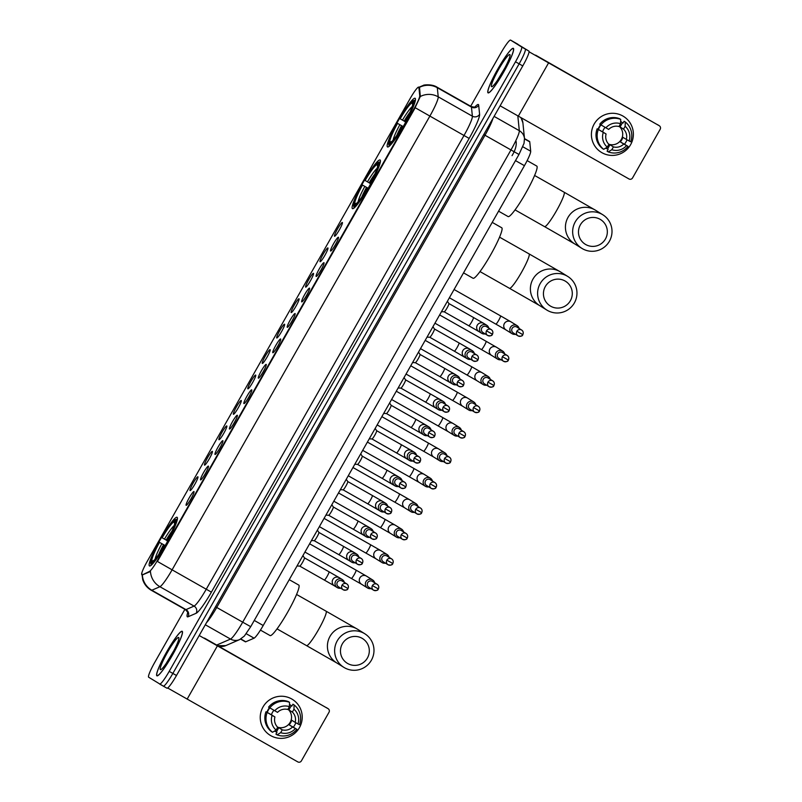 <?xml version="1.0" encoding="UTF-8"?>
<svg xmlns="http://www.w3.org/2000/svg" width="802" height="802" viewBox="0 0 802 802"><rect width="100%" height="100%" fill="white"/><g stroke="black" fill="none" stroke-linecap="round" stroke-linejoin="round"><path stroke-width="1.2" d="M352.449 208.64A27.98 3.599 -60.4 0 0 352.459 208.65A27.98 3.599 -60.4 0 0 369.361 186.154A27.98 3.599 -60.4 0 0 380.088 159.989A27.98 3.599 -60.4 0 0 380.068 159.979A27.98 3.599 -60.4 0 0 363.166 182.475A27.98 3.599 -60.4 0 0 352.449 208.64M387.496 146.946A27.98 3.599 -60.4 0 0 387.506 146.956A27.98 3.599 -60.4 0 0 404.408 124.46A27.98 3.599 -60.4 0 0 415.135 98.295A27.98 3.599 -60.4 0 0 415.115 98.285A27.98 3.599 -60.4 0 0 398.213 120.781A27.98 3.599 -60.4 0 0 387.496 146.946M149.473 565.941A27.98 3.599 -60.4 0 0 149.483 565.951A27.98 3.599 -60.4 0 0 166.385 543.455A27.98 3.599 -60.4 0 0 177.112 517.29A27.98 3.599 -60.4 0 0 177.092 517.28A27.98 3.599 -60.4 0 0 160.189 539.776A27.98 3.599 -60.4 0 0 149.473 565.941M193.964 491.546A7.92 1.023 119.6 0 1 194.014 491.606A7.92 1.023 119.6 0 1 190.936 498.934A7.92 1.023 119.6 0 1 186.224 505.34A7.92 1.023 119.6 0 1 186.134 505.32A7.92 1.023 119.6 0 1 189.182 497.902A7.92 1.023 119.6 0 1 193.964 491.546M208.41 466.122A7.92 1.023 119.6 0 1 208.46 466.183A7.92 1.023 119.6 0 1 205.382 473.511A7.92 1.023 119.6 0 1 200.67 479.917A7.92 1.023 119.6 0 1 200.58 479.887A7.92 1.023 119.6 0 1 203.628 472.468A7.92 1.023 119.6 0 1 208.41 466.122M222.856 440.689A7.92 1.023 119.6 0 1 222.906 440.749A7.92 1.023 119.6 0 1 219.828 448.077A7.92 1.023 119.6 0 1 215.116 454.483A7.92 1.023 119.6 0 1 215.026 454.463A7.92 1.023 119.6 0 1 218.074 447.035A7.92 1.023 119.6 0 1 222.856 440.689M237.302 415.266A7.92 1.023 119.6 0 1 237.352 415.316A7.92 1.023 119.6 0 1 234.274 422.654A7.92 1.023 119.6 0 1 229.562 429.05A7.92 1.023 119.6 0 1 229.472 429.03A7.92 1.023 119.6 0 1 232.52 421.611A7.92 1.023 119.6 0 1 237.302 415.266M251.748 389.832A7.92 1.023 119.6 0 1 251.798 389.892A7.92 1.023 119.6 0 1 248.72 397.221A7.92 1.023 119.6 0 1 244.008 403.627A7.92 1.023 119.6 0 1 243.918 403.606A7.92 1.023 119.6 0 1 246.966 396.178A7.92 1.023 119.6 0 1 251.748 389.832M266.194 364.399A7.92 1.023 119.6 0 1 266.244 364.459A7.92 1.023 119.6 0 1 263.166 371.787A7.92 1.023 119.6 0 1 258.455 378.193A7.92 1.023 119.6 0 1 258.364 378.173A7.92 1.023 119.6 0 1 261.412 370.745A7.92 1.023 119.6 0 1 266.194 364.399M280.64 338.975A7.92 1.023 119.6 0 1 280.69 339.025A7.92 1.023 119.6 0 1 277.612 346.364A7.92 1.023 119.6 0 1 272.901 352.76A7.92 1.023 119.6 0 1 272.81 352.74A7.92 1.023 119.6 0 1 275.858 345.321A7.92 1.023 119.6 0 1 280.64 338.975M295.086 313.542A7.92 1.023 119.6 0 1 295.136 313.602A7.92 1.023 119.6 0 1 292.058 320.93A7.92 1.023 119.6 0 1 287.347 327.336A7.92 1.023 119.6 0 1 287.256 327.316A7.92 1.023 119.6 0 1 290.304 319.888A7.92 1.023 119.6 0 1 295.086 313.542M309.532 288.118A7.92 1.023 119.6 0 1 309.582 288.169A7.92 1.023 119.6 0 1 306.504 295.507A7.92 1.023 119.6 0 1 301.793 301.903A7.92 1.023 119.6 0 1 301.702 301.883A7.92 1.023 119.6 0 1 304.75 294.464A7.92 1.023 119.6 0 1 309.532 288.118M323.978 262.685A7.92 1.023 119.6 0 1 324.028 262.745A7.92 1.023 119.6 0 1 320.95 270.073A7.92 1.023 119.6 0 1 316.239 276.479A7.92 1.023 119.6 0 1 316.148 276.459A7.92 1.023 119.6 0 1 319.196 269.031A7.92 1.023 119.6 0 1 323.978 262.685M338.424 237.252A7.92 1.023 119.6 0 1 338.474 237.312A7.92 1.023 119.6 0 1 335.396 244.64A7.92 1.023 119.6 0 1 330.685 251.046A7.92 1.023 119.6 0 1 330.594 251.026A7.92 1.023 119.6 0 1 333.642 243.597A7.92 1.023 119.6 0 1 338.424 237.252M197.904 476.789A7.92 1.023 119.6 0 1 197.954 476.849A7.92 1.023 119.6 0 1 194.876 484.177A7.92 1.023 119.6 0 1 190.164 490.583A7.92 1.023 119.6 0 1 190.074 490.563A7.92 1.023 119.6 0 1 193.122 483.145A7.92 1.023 119.6 0 1 197.904 476.789M212.35 451.366A7.92 1.023 119.6 0 1 212.4 451.426A7.92 1.023 119.6 0 1 209.322 458.754A7.92 1.023 119.6 0 1 204.61 465.16A7.92 1.023 119.6 0 1 204.52 465.13A7.92 1.023 119.6 0 1 207.568 457.711A7.92 1.023 119.6 0 1 212.35 451.366M226.796 425.932A7.92 1.023 119.6 0 1 226.846 425.992A7.92 1.023 119.6 0 1 223.768 433.321A7.92 1.023 119.6 0 1 219.056 439.727A7.92 1.023 119.6 0 1 218.966 439.707A7.92 1.023 119.6 0 1 222.014 432.278A7.92 1.023 119.6 0 1 226.796 425.932M241.242 400.509A7.92 1.023 119.6 0 1 241.292 400.559A7.92 1.023 119.6 0 1 238.214 407.897A7.92 1.023 119.6 0 1 233.502 414.293A7.92 1.023 119.6 0 1 233.412 414.273A7.92 1.023 119.6 0 1 236.46 406.855A7.92 1.023 119.6 0 1 241.242 400.509M255.688 375.075A7.92 1.023 119.6 0 1 255.738 375.135A7.92 1.023 119.6 0 1 252.66 382.464A7.92 1.023 119.6 0 1 247.948 388.87A7.92 1.023 119.6 0 1 247.858 388.85A7.92 1.023 119.6 0 1 250.906 381.421A7.92 1.023 119.6 0 1 255.688 375.075M270.134 349.642A7.92 1.023 119.6 0 1 270.184 349.702A7.92 1.023 119.6 0 1 267.106 357.03A7.92 1.023 119.6 0 1 262.394 363.436A7.92 1.023 119.6 0 1 262.304 363.416A7.92 1.023 119.6 0 1 265.352 355.988A7.92 1.023 119.6 0 1 270.134 349.642M284.58 324.219A7.92 1.023 119.6 0 1 284.63 324.269A7.92 1.023 119.6 0 1 281.552 331.607A7.92 1.023 119.6 0 1 276.84 338.003A7.92 1.023 119.6 0 1 276.75 337.983A7.92 1.023 119.6 0 1 279.798 330.564A7.92 1.023 119.6 0 1 284.58 324.219M299.026 298.785A7.92 1.023 119.6 0 1 299.076 298.845A7.92 1.023 119.6 0 1 295.998 306.174A7.92 1.023 119.6 0 1 291.286 312.579A7.92 1.023 119.6 0 1 291.196 312.559A7.92 1.023 119.6 0 1 294.244 305.131A7.92 1.023 119.6 0 1 299.026 298.785M313.472 273.362A7.92 1.023 119.6 0 1 313.522 273.412A7.92 1.023 119.6 0 1 310.444 280.75A7.92 1.023 119.6 0 1 305.732 287.146A7.92 1.023 119.6 0 1 305.642 287.126A7.92 1.023 119.6 0 1 308.69 279.708A7.92 1.023 119.6 0 1 313.472 273.362M327.918 247.928A7.92 1.023 119.6 0 1 327.968 247.988A7.92 1.023 119.6 0 1 324.89 255.317A7.92 1.023 119.6 0 1 320.178 261.723A7.92 1.023 119.6 0 1 320.088 261.703A7.92 1.023 119.6 0 1 323.136 254.274A7.92 1.023 119.6 0 1 327.918 247.928M342.364 222.495A7.92 1.023 119.6 0 1 342.414 222.555A7.92 1.023 119.6 0 1 339.336 229.883A7.92 1.023 119.6 0 1 334.624 236.289A7.92 1.023 119.6 0 1 334.534 236.269A7.92 1.023 119.6 0 1 337.582 228.841A7.92 1.023 119.6 0 1 342.364 222.495M524.488 138.596L529.561 141.473A15.839 2.035 119.6 0 1 529.751 141.874L530.693 151.227A15.839 2.035 119.6 0 1 524.428 165.673L263.206 625.5A15.839 2.035 119.6 0 1 254.074 638.171L245.773 641.77A15.839 2.035 119.6 0 1 245.362 641.801A15.839 2.035 119.6 0 1 245.352 641.79L240.63 639.114M142.195 574.583A14.256 1.835 119.6 0 1 141.824 574.603A14.256 1.835 119.6 0 1 141.814 574.603A14.256 1.835 119.6 0 1 147.297 561.24L410.143 98.546A14.256 1.835 119.6 0 1 418.734 87.117A14.256 1.835 119.6 0 1 418.905 87.478L419.737 95.659A14.256 1.835 119.6 0 1 414.093 108.671L157.683 560.027A14.256 1.835 119.6 0 1 149.453 571.435L142.355 574.904M156.901 675.815A25.604 3.298 -60.4 0 0 156.911 675.825A25.604 3.298 -60.4 0 0 172.38 655.244A25.604 3.298 -60.4 0 0 182.194 631.294A25.604 3.298 -60.4 0 0 182.174 631.284A25.604 3.298 -60.4 0 0 166.706 651.876A25.604 3.298 -60.4 0 0 156.901 675.815M488.057 92.862A25.604 3.298 -60.4 0 0 488.077 92.872A25.604 3.298 -60.4 0 0 503.546 72.29A25.604 3.298 -60.4 0 0 513.35 48.341A25.604 3.298 -60.4 0 0 513.34 48.331A25.604 3.298 -60.4 0 0 497.872 68.922A25.604 3.298 -60.4 0 0 488.057 92.862M184.891 609.34L154.756 662.372A15.839 2.035 -60.4 0 0 148.671 677.219L163.287 686.121A15.839 2.035 -60.4 0 0 163.297 686.121A15.839 2.035 -60.4 0 0 163.297 686.121L166.936 688.186A15.839 2.035 -60.4 0 0 166.946 688.196A15.839 2.035 -60.4 0 0 176.49 675.495L522.774 65.914A15.839 2.035 -60.4 0 0 528.869 51.067L514.242 42.175A15.839 2.035 -60.4 0 0 514.232 42.165A15.839 2.035 -60.4 0 0 514.222 42.165A15.839 2.035 -60.4 0 0 514.232 42.165L525.22 49.002L510.603 40.11A15.839 2.035 -60.4 0 0 510.593 40.1A15.839 2.035 -60.4 0 0 501.049 52.802L470.684 106.255M522.774 65.914L519.135 63.849A15.839 2.035 -60.4 0 0 525.22 49.002A15.839 2.035 -60.4 0 1 519.135 63.849L172.851 673.429L519.135 63.849L515.496 61.784A15.839 2.035 -60.4 0 0 521.581 46.937L510.603 40.11M166.946 688.196L163.297 686.121A15.839 2.035 -60.4 0 0 172.851 673.429A15.839 2.035 -60.4 0 1 163.297 686.121L159.658 684.056A15.839 2.035 -60.4 0 0 159.658 684.056A15.839 2.035 -60.4 0 0 169.202 671.364L515.496 61.784M418.804 87.328L419.566 87.849L420.308 96.501L414.534 108.922L157.413 561.45L172.099 569.831A21.113 2.717 119.6 0 1 159.919 586.723A18.476 18.065 -113.4 0 1 150.465 571.505L142.365 574.914A18.476 18.065 -113.4 0 0 151.829 590.232A21.113 2.717 119.6 0 1 151.277 590.272A21.113 2.717 119.6 0 1 151.267 590.262L185.432 609.64A21.113 2.717 -60.4 0 0 185.432 609.64A21.113 2.717 -60.4 0 0 185.984 609.61L194.074 606.101A21.113 2.717 -60.4 0 0 206.254 589.209L464.017 135.468A21.113 2.717 -60.4 0 0 472.378 116.2L471.456 107.077A21.113 2.717 -60.4 0 0 471.215 106.556A21.113 2.717 -60.4 0 0 471.205 106.546C474.142 107.207 475.606 107.237 475.606 106.636L475.155 107.047M517.891 44.24A15.839 2.035 -60.4 0 0 517.881 44.23A15.839 2.035 -60.4 0 0 517.871 44.23L510.593 40.1M182.064 631.525A25.343 3.268 -60.4 0 0 182.044 631.515A25.343 3.268 -60.4 0 0 166.736 651.886A25.343 3.268 -60.4 0 0 157.032 675.585A25.343 3.268 -60.4 0 0 157.042 675.595A25.343 3.268 -60.4 0 0 172.35 655.224A25.343 3.268 -60.4 0 0 182.064 631.525L182.455 631.745M160.42 669.62A18.476 2.376 -60.4 0 0 160.771 669.64A18.476 2.376 -60.4 0 0 171.618 654.733A18.476 2.376 -60.4 0 0 178.846 637.77A18.476 2.376 -60.4 0 0 178.666 637.49A18.476 2.376 -60.4 0 0 167.518 652.297A18.476 2.376 -60.4 0 0 160.42 669.62M173.703 650.903L166.054 663.675M299.447 727.635A21.113 20.942 -58.1 0 1 270.795 735.665A21.113 20.942 -58.1 0 1 263.016 706.973A21.113 20.942 -58.1 0 1 291.657 698.943A21.113 20.942 -58.1 0 1 299.447 727.635A21.113 20.942 -58.1 0 1 270.073 735.233A21.113 20.942 -58.1 0 1 263.016 706.973A21.113 20.942 -58.1 0 1 292.389 699.374A21.113 20.942 -58.1 0 1 299.447 727.635M167.658 687.986L297.803 761.9A2.637 2.617 121.9 0 0 301.382 760.897L329.02 712.236A2.637 2.617 121.9 0 0 328.048 708.657L204.48 638.111M199.207 635.505L328.048 708.657M326.314 707.575A2.637 2.617 -58.1 0 1 326.404 707.625L328.138 708.707M288.008 709.148A10.556 10.466 121.9 0 1 288.9 709.92L292.369 712.076A10.556 10.466 -58.1 0 1 295.166 722.381L291.697 720.226A10.556 10.466 121.9 0 1 289.091 724.818L292.56 726.973A10.556 10.466 -58.1 0 1 282.274 729.85L278.805 727.695A10.556 10.466 121.9 0 1 277.682 727.324M269.813 707.905A15.308 15.178 -58.1 0 0 267.267 712.437L265.993 711.745A17.423 17.273 -58.1 0 0 271.367 731.554L272.53 732.276L276.109 730.091L277.713 727.274A10.556 10.466 -58.1 0 1 274.916 716.968L271.457 714.813A10.556 10.466 121.9 0 1 273.953 710.331M287.968 709.219A10.556 10.466 -58.1 0 1 277.612 727.173M295.828 722.752A15.308 15.178 -58.1 0 1 293.281 727.193L296.86 729.319A17.423 17.273 -58.1 0 1 277.081 734.863L280.67 732.677L282.274 729.85M266.906 712.256A15.308 15.178 -58.1 0 1 269.472 707.695M289.662 704.517L289.482 704.407A15.308 15.178 -58.1 0 1 291.296 705.7L291.878 706.051L292.941 704.196L294.093 704.918A17.423 17.273 -58.1 0 1 299.467 724.727L295.166 722.381M268.6 707.153A17.423 17.273 -58.1 0 1 288.379 701.61L289.542 702.331L289.422 706.672L287.818 709.489A10.556 10.466 -58.1 0 0 277.532 712.376L268.6 707.153M265.993 711.745L274.916 716.968M272.53 732.276A17.423 17.273 -58.1 0 1 267.146 712.467M269.763 707.875A17.423 17.273 -58.1 0 1 289.542 702.331M276.109 730.091A13.724 13.614 -58.1 0 1 272.119 715.374M274.725 710.793A13.724 13.614 -58.1 0 1 289.422 706.672M292.369 712.076L293.973 709.249L294.093 704.918M293.973 709.249A13.724 13.614 -58.1 0 1 297.963 723.965M274.484 731.083A15.308 15.178 -58.1 0 0 276.399 731.915L276.981 732.276L275.928 734.141L277.081 734.863M292.56 726.973L296.86 729.319M295.357 728.557A13.724 13.614 -58.1 0 1 280.67 732.677M289.091 724.818L293.281 727.193M276.399 731.915L278.805 727.695M267.267 712.437L271.457 714.813M288.9 709.92L291.296 705.7M513.22 48.571A25.343 3.268 -60.4 0 0 513.21 48.561A25.343 3.268 -60.4 0 0 497.902 68.932A25.343 3.268 -60.4 0 0 488.187 92.631A25.343 3.268 -60.4 0 0 488.207 92.641A25.343 3.268 -60.4 0 0 503.516 72.27A25.343 3.268 -60.4 0 0 513.22 48.571L513.621 48.792M491.576 86.666A18.476 2.376 -60.4 0 0 491.937 86.686A18.476 2.376 -60.4 0 0 502.774 71.779A18.476 2.376 -60.4 0 0 510.012 54.817A18.476 2.376 -60.4 0 0 509.831 54.536A18.476 2.376 -60.4 0 0 498.684 69.343A18.476 2.376 -60.4 0 0 491.576 86.666M504.869 67.949L497.22 80.711M367.406 658.011A14.516 14.396 121.9 0 0 362.053 638.282A14.516 14.396 121.9 0 0 342.364 643.806A14.516 14.396 121.9 0 0 347.717 663.525A14.516 14.396 121.9 0 0 367.406 658.011M337.231 640.858A19.799 19.629 -58.1 0 1 364.77 633.74A19.799 19.629 -58.1 0 1 371.386 660.226A19.799 19.629 -58.1 0 1 343.847 667.354A19.799 19.629 -58.1 0 1 337.231 640.858M260.45 630.101L270.094 635.575A29.032 3.739 -60.4 0 0 270.094 635.575A29.032 3.739 -60.4 0 0 287.637 612.227A29.032 3.739 -60.4 0 0 298.765 585.069A29.032 3.739 -60.4 0 0 298.745 585.059A29.032 3.739 -60.4 0 0 298.725 585.049L289.241 579.676M175.217 519.736A25.133 3.238 -60.4 0 1 175.347 519.706L176.781 519.305A26.185 3.368 -60.4 0 0 176.63 519.335L175.217 519.736A25.133 3.238 -60.4 0 0 161.864 537.621L167.167 540.658M176.781 519.305L177.292 519.586M177.362 519.656L175.919 520.067A25.133 3.238 -60.4 0 1 167.327 541.019L168.36 541.611M165.753 546.202L164.721 545.611A25.133 3.238 -60.4 0 1 151.237 563.525L151.618 564.959M175.347 519.706L174.134 521.831A22.697 2.927 -60.4 0 0 162.124 537.781M167.327 541.019L167.067 540.859A22.697 2.927 -60.4 0 0 174.726 522.222L175.919 520.067M151.237 563.525L152.44 561.4A22.697 2.927 -60.4 0 0 152.52 561.38A22.697 2.927 -60.4 0 0 164.45 545.45L164.721 545.611M174.646 523.746L174.134 521.831M164.45 545.45L165.052 545.781M151.588 564.909L150.656 563.164A25.133 3.238 -60.4 0 1 150.636 563.084L151.017 564.498A26.185 3.368 -60.4 0 0 151.047 564.608M150.636 563.084A25.133 3.238 -60.4 0 1 159.257 542.212L165.182 545.561M159.257 542.212L159.518 542.373A22.697 2.927 -60.4 0 0 151.869 561.039L150.656 563.164M165.162 545.591L159.518 542.373M151.869 561.039L153.844 560.478M570.382 300.71A14.516 14.396 121.9 0 0 565.029 280.981A14.516 14.396 121.9 0 0 545.34 286.504A14.516 14.396 121.9 0 0 550.693 306.224A14.516 14.396 121.9 0 0 570.382 300.71M540.207 283.557A19.799 19.629 -58.1 0 1 567.746 276.439A19.799 19.629 -58.1 0 1 574.362 302.935A19.799 19.629 -58.1 0 1 546.824 310.053A19.799 19.629 -58.1 0 1 540.207 283.557M473.05 278.264A29.032 3.739 -60.4 0 0 473.07 278.274A29.032 3.739 -60.4 0 0 490.613 254.926A29.032 3.739 -60.4 0 0 501.741 227.768A29.032 3.739 -60.4 0 0 501.721 227.758A29.032 3.739 -60.4 0 0 501.701 227.748L492.217 222.375M378.193 162.435A25.133 3.238 -60.4 0 1 378.323 162.405L379.757 162.004A26.185 3.368 -60.4 0 0 379.607 162.034L378.193 162.435A25.133 3.238 -60.4 0 0 364.83 180.32L370.143 183.367M379.757 162.004L380.268 162.285M380.328 162.355L378.895 162.766A25.133 3.238 -60.4 0 1 370.303 183.718L371.336 184.31M368.719 188.901L367.697 188.31A25.133 3.238 -60.4 0 1 354.213 206.224L354.594 207.658M378.323 162.405L377.11 164.53A22.697 2.927 -60.4 0 0 365.1 180.48M370.303 183.718L370.033 183.558A22.697 2.927 -60.4 0 0 377.702 164.921L378.895 162.766M354.213 206.224L355.416 204.099A22.697 2.927 -60.4 0 0 355.486 204.079A22.697 2.927 -60.4 0 0 367.426 188.149L367.697 188.31M377.622 166.445L377.11 164.53M367.426 188.149L368.028 188.48M354.564 207.618L353.632 205.863A25.133 3.238 -60.4 0 1 353.612 205.783L353.983 207.197A26.185 3.368 -60.4 0 0 354.023 207.307M353.612 205.783A25.133 3.238 -60.4 0 1 362.223 184.911L368.148 188.259M362.223 184.911L362.494 185.072A22.697 2.927 -60.4 0 0 354.845 203.738L353.632 205.863M368.138 188.29L362.494 185.072M354.845 203.738L356.82 203.177M605.43 239.016A14.516 14.396 121.9 0 0 600.076 219.287A14.516 14.396 121.9 0 0 580.387 224.811A14.516 14.396 121.9 0 0 585.741 244.54A14.516 14.396 121.9 0 0 605.43 239.016M575.255 221.863A19.799 19.629 -58.1 0 1 602.783 214.746A19.799 19.629 -58.1 0 1 609.41 241.242A19.799 19.629 -58.1 0 1 581.871 248.359A19.799 19.629 -58.1 0 1 575.255 221.863M498.583 211.177L508.117 216.58A29.032 3.739 -60.4 0 0 508.117 216.58A29.032 3.739 -60.4 0 0 525.661 193.242A29.032 3.739 -60.4 0 0 536.779 166.084A29.032 3.739 -60.4 0 0 536.769 166.074A29.032 3.739 -60.4 0 0 536.749 166.064M413.241 100.741A25.133 3.238 -60.4 0 1 413.371 100.711L414.804 100.31A26.185 3.368 -60.4 0 0 414.654 100.34L413.241 100.741A25.133 3.238 -60.4 0 0 399.877 118.626L405.19 121.673M414.804 100.31L415.316 100.601M415.376 100.671L413.942 101.072A25.133 3.238 -60.4 0 1 405.351 122.024L406.373 122.616M403.767 127.207L402.744 126.616A25.133 3.238 -60.4 0 1 389.261 144.53L389.642 145.974M413.371 100.711L412.158 102.836A22.697 2.927 -60.4 0 0 400.148 118.796M405.351 122.024L405.08 121.864A22.697 2.927 -60.4 0 0 412.749 103.227L413.942 101.072M389.261 144.53L390.464 142.405A22.697 2.927 -60.4 0 0 390.534 142.385A22.697 2.927 -60.4 0 0 402.474 126.455L402.744 126.616M412.669 104.751L412.158 102.836M402.474 126.455L403.075 126.786M389.612 145.924L388.679 144.17A25.133 3.238 -60.4 0 1 388.649 144.089L389.03 145.503A26.185 3.368 -60.4 0 0 389.07 145.613M388.649 144.089A25.133 3.238 -60.4 0 1 397.271 123.217L403.195 126.576M397.271 123.217L397.541 123.378A22.697 2.927 -60.4 0 0 389.882 142.044L388.679 144.17M403.185 126.606L397.541 123.378M389.882 142.044L391.867 141.483M374.664 582.763A4.752 4.712 121.9 0 0 365.993 581.63A4.752 4.712 121.9 0 0 371.045 588.598M378.354 588.939C379.176 587.084 378.785 585.55 377.181 584.327L372.479 581.4A3.429 3.398 121.9 0 0 367.707 582.643A3.429 3.398 121.9 0 0 368.85 587.234L373.562 590.162A3.429 3.398 121.9 0 0 378.323 588.929L378.333 588.919A3.429 3.398 121.9 0 0 377.181 584.327A3.429 3.398 121.9 0 0 372.409 585.57A3.429 3.398 121.9 0 0 373.562 590.162C376.459 590.823 378.063 590.422 378.354 588.939L372.409 585.57M389.11 557.34A4.752 4.712 121.9 0 0 380.439 556.207A4.752 4.712 121.9 0 0 385.491 563.164M392.8 563.505C393.622 561.651 393.231 560.117 391.627 558.904L386.925 555.976A3.429 3.398 121.9 0 0 382.153 557.21A3.429 3.398 121.9 0 0 383.296 561.801L388.008 564.728A3.429 3.398 121.9 0 0 392.769 563.495L392.779 563.495A3.429 3.398 121.9 0 0 391.627 558.904A3.429 3.398 121.9 0 0 386.855 560.137A3.429 3.398 121.9 0 0 388.008 564.728C390.905 565.4 392.509 564.989 392.8 563.505L386.855 560.137M403.556 531.906A4.752 4.712 121.9 0 0 394.885 530.774A4.752 4.712 121.9 0 0 399.937 537.731M401.301 534.703A3.429 3.398 121.9 0 0 402.454 539.295C405.351 539.967 406.955 539.566 407.246 538.082C408.068 536.217 407.677 534.683 406.073 533.47A3.429 3.398 121.9 0 0 401.301 534.703L407.226 538.062A3.429 3.398 121.9 0 0 406.073 533.47L401.371 530.543A3.429 3.398 121.9 0 0 396.599 531.776A3.429 3.398 121.9 0 0 397.742 536.368L402.454 539.295A3.429 3.398 121.9 0 0 407.215 538.072M418.002 506.473A4.752 4.712 121.9 0 0 409.331 505.35A4.752 4.712 121.9 0 0 414.383 512.308M415.747 509.28L421.692 512.648C422.514 510.794 422.123 509.26 420.519 508.047L415.817 505.12A3.429 3.398 121.9 0 0 411.045 506.353A3.429 3.398 121.9 0 0 412.188 510.944L416.9 513.871A3.429 3.398 121.9 0 0 421.662 512.638A3.429 3.398 121.9 0 0 420.519 508.047A3.429 3.398 121.9 0 0 415.747 509.28A3.429 3.398 121.9 0 0 416.9 513.871C419.797 514.543 421.401 514.132 421.692 512.648L421.672 512.638M432.448 481.05A4.752 4.712 121.9 0 0 423.777 479.917A4.752 4.712 121.9 0 0 428.829 486.874M430.193 483.847A3.429 3.398 121.9 0 0 431.346 488.438C434.243 489.11 435.847 488.699 436.138 487.225L436.118 487.205C436.96 485.36 436.569 483.827 434.965 482.614A3.429 3.398 121.9 0 0 430.193 483.847L436.138 487.225A3.429 3.398 121.9 0 0 434.965 482.614L430.263 479.686A3.429 3.398 121.9 0 0 425.491 480.919A3.429 3.398 121.9 0 0 426.634 485.511L431.346 488.438A3.429 3.398 121.9 0 0 436.108 487.205M446.894 455.616A4.752 4.712 121.9 0 0 438.223 454.483A4.752 4.712 121.9 0 0 443.275 461.441M450.584 461.792C451.406 459.937 451.015 458.393 449.411 457.18L444.709 454.253A3.429 3.398 121.9 0 0 439.937 455.496A3.429 3.398 121.9 0 0 441.08 460.087L445.792 463.015A3.429 3.398 121.9 0 0 450.554 461.782L450.564 461.772A3.429 3.398 121.9 0 0 449.411 457.18A3.429 3.398 121.9 0 0 444.639 458.413A3.429 3.398 121.9 0 0 445.792 463.015C448.689 463.676 450.293 463.275 450.584 461.792L444.639 458.413M461.34 430.193A4.752 4.712 121.9 0 0 452.669 429.06A4.752 4.712 121.9 0 0 457.721 436.017M465.03 436.358C465.852 434.504 465.461 432.97 463.857 431.757L459.155 428.829A3.429 3.398 121.9 0 0 454.383 430.062A3.429 3.398 121.9 0 0 455.526 434.654L460.238 437.581A3.429 3.398 121.9 0 0 465 436.348L465.01 436.348A3.429 3.398 121.9 0 0 463.857 431.757A3.429 3.398 121.9 0 0 459.085 432.99A3.429 3.398 121.9 0 0 460.238 437.581C463.135 438.253 464.739 437.842 465.03 436.358L459.085 432.99M475.786 404.759A4.752 4.712 121.9 0 0 467.115 403.627A4.752 4.712 121.9 0 0 472.167 410.584M473.531 407.556L479.476 410.935C480.298 409.07 479.907 407.536 478.303 406.323L473.601 403.396A3.429 3.398 121.9 0 0 468.829 404.629A3.429 3.398 121.9 0 0 469.972 409.22L474.684 412.148A3.429 3.398 121.9 0 0 479.446 410.925A3.429 3.398 121.9 0 0 478.303 406.323A3.429 3.398 121.9 0 0 473.531 407.556A3.429 3.398 121.9 0 0 474.684 412.148C477.581 412.819 479.185 412.418 479.476 410.935L479.456 410.915M490.233 379.326A4.752 4.712 121.9 0 0 481.561 378.193A4.752 4.712 121.9 0 0 486.613 385.16M487.977 382.133A3.429 3.398 121.9 0 0 489.13 386.724C492.027 387.386 493.631 386.985 493.922 385.501C494.744 383.647 494.353 382.113 492.749 380.89A3.429 3.398 121.9 0 0 487.977 382.133L493.902 385.481A3.429 3.398 121.9 0 0 492.749 380.89L488.047 377.963A3.429 3.398 121.9 0 0 483.275 379.206A3.429 3.398 121.9 0 0 484.418 383.797L489.13 386.724A3.429 3.398 121.9 0 0 493.892 385.491M504.679 353.903A4.752 4.712 121.9 0 0 496.007 352.77A4.752 4.712 121.9 0 0 501.06 359.727M502.423 356.7A3.429 3.398 121.9 0 0 503.576 361.291C506.473 361.963 508.077 361.552 508.368 360.068L508.348 360.058C509.19 358.213 508.799 356.679 507.195 355.466A3.429 3.398 121.9 0 0 502.423 356.7L508.368 360.068A3.429 3.398 121.9 0 0 507.195 355.466L502.493 352.539A3.429 3.398 121.9 0 0 497.721 353.772A3.429 3.398 121.9 0 0 498.864 358.364L503.576 361.291A3.429 3.398 121.9 0 0 508.338 360.058M519.125 328.469A4.752 4.712 121.9 0 0 510.453 327.336A4.752 4.712 121.9 0 0 515.506 334.294M522.814 334.645C523.636 332.79 523.245 331.246 521.641 330.033L516.939 327.106A3.429 3.398 121.9 0 0 512.167 328.339A3.429 3.398 121.9 0 0 513.31 332.94L518.022 335.858A3.429 3.398 121.9 0 0 522.784 334.635L522.794 334.624A3.429 3.398 121.9 0 0 521.641 330.033A3.429 3.398 121.9 0 0 516.869 331.266A3.429 3.398 121.9 0 0 518.022 335.858C520.919 336.529 522.523 336.128 522.814 334.645L516.869 331.266M344.309 582.362A4.752 4.712 121.9 0 0 335.637 581.229A4.752 4.712 121.9 0 0 340.69 588.187M342.053 585.159L347.998 588.538C348.82 586.673 348.429 585.139 346.825 583.926L342.123 580.999A3.429 3.398 121.9 0 0 337.351 582.232A3.429 3.398 121.9 0 0 338.494 586.823L343.206 589.751A3.429 3.398 121.9 0 0 347.968 588.518A3.429 3.398 121.9 0 0 346.825 583.926A3.429 3.398 121.9 0 0 342.053 585.159A3.429 3.398 121.9 0 0 343.206 589.751C346.103 590.422 347.707 590.011 347.998 588.538L347.978 588.518M329.01 571.786A4.752 0.612 119.6 0 1 327.036 576.508A4.752 0.612 119.6 0 1 324.319 580.057L334.414 585.841A4.752 4.712 121.9 0 1 332.83 579.485A4.752 4.712 121.9 0 1 339.436 577.771L329.01 571.786A4.752 0.612 119.6 0 1 329.01 571.786L304.429 557.851A4.752 0.612 119.6 0 1 304.449 557.871A4.752 0.612 119.6 0 1 302.605 562.272A4.752 0.612 119.6 0 1 299.768 566.122A4.752 0.612 119.6 0 1 299.727 566.102L297.021 565.981M358.755 556.929A4.752 4.712 121.9 0 0 350.083 555.796A4.752 4.712 121.9 0 0 355.136 562.753M356.499 559.726L362.444 563.104C363.266 561.25 362.875 559.706 361.271 558.493L356.569 555.565A3.429 3.398 121.9 0 0 351.797 556.809A3.429 3.398 121.9 0 0 352.94 561.4L357.652 564.327A3.429 3.398 121.9 0 0 362.414 563.094A3.429 3.398 121.9 0 0 361.271 558.493A3.429 3.398 121.9 0 0 356.499 559.726A3.429 3.398 121.9 0 0 357.652 564.327C360.549 564.989 362.153 564.588 362.444 563.104L362.424 563.084M318.865 532.418A4.752 0.612 119.6 0 1 318.895 532.438A4.752 0.612 119.6 0 1 317.051 536.849A4.752 0.612 119.6 0 1 314.214 540.688A4.752 0.612 119.6 0 1 314.173 540.678L338.765 554.623A4.752 0.612 119.6 0 0 341.482 551.074A4.752 0.612 119.6 0 0 343.457 546.362A4.752 0.612 119.6 0 1 343.457 546.362L318.875 532.418L317.371 530.152M373.201 531.505A4.752 4.712 121.9 0 0 364.529 530.373A4.752 4.712 121.9 0 0 369.582 537.33M370.945 534.302A3.429 3.398 121.9 0 0 372.098 538.894C374.995 539.566 376.599 539.155 376.89 537.671C377.712 535.816 377.321 534.282 375.717 533.069A3.429 3.398 121.9 0 0 370.945 534.302L376.87 537.661A3.429 3.398 121.9 0 0 375.717 533.069L371.015 530.142A3.429 3.398 121.9 0 0 366.243 531.375A3.429 3.398 121.9 0 0 367.386 535.967L372.098 538.894A3.429 3.398 121.9 0 0 376.86 537.661M333.311 506.984A4.752 0.612 119.6 0 1 333.341 507.014A4.752 0.612 119.6 0 1 331.497 511.415A4.752 0.612 119.6 0 1 328.66 515.255A4.752 0.612 119.6 0 1 328.62 515.245L353.211 529.19A4.752 0.612 119.6 0 0 355.928 525.641A4.752 0.612 119.6 0 0 357.903 520.929A4.752 0.612 119.6 0 1 357.903 520.929L333.321 506.994L331.817 504.729M387.647 506.072A4.752 4.712 121.9 0 0 378.975 504.939A4.752 4.712 121.9 0 0 384.028 511.897M391.336 512.247C392.158 510.383 391.767 508.849 390.163 507.636L385.461 504.709A3.429 3.398 121.9 0 0 380.689 505.942A3.429 3.398 121.9 0 0 381.832 510.533L386.544 513.46A3.429 3.398 121.9 0 0 391.306 512.237L391.316 512.227A3.429 3.398 121.9 0 0 390.163 507.636A3.429 3.398 121.9 0 0 385.391 508.869A3.429 3.398 121.9 0 0 386.544 513.46C389.441 514.132 391.045 513.721 391.336 512.247L385.391 508.869M372.349 495.506A4.752 0.612 119.6 0 1 370.374 500.217A4.752 0.612 119.6 0 1 367.657 503.766L377.752 509.551A4.752 4.712 121.9 0 1 376.168 503.195A4.752 4.712 121.9 0 1 382.775 501.481L372.349 495.496A4.752 0.612 119.6 0 1 372.349 495.506A4.752 0.612 119.6 0 1 372.349 495.496L347.767 481.561A4.752 0.612 119.6 0 1 347.787 481.581A4.752 0.612 119.6 0 1 345.943 485.982A4.752 0.612 119.6 0 1 343.106 489.832A4.752 0.612 119.6 0 1 343.066 489.822A4.752 0.612 119.6 0 1 343.066 489.811M402.093 480.639A4.752 4.712 121.9 0 0 393.421 479.506A4.752 4.712 121.9 0 0 398.474 486.473M405.782 486.814C406.604 484.959 406.213 483.426 404.609 482.202L399.907 479.275A3.429 3.398 121.9 0 0 395.135 480.518A3.429 3.398 121.9 0 0 396.278 485.11L400.99 488.037A3.429 3.398 121.9 0 0 405.752 486.804L405.762 486.794A3.429 3.398 121.9 0 0 404.609 482.202A3.429 3.398 121.9 0 0 399.837 483.446A3.429 3.398 121.9 0 0 400.99 488.037C403.887 488.699 405.491 488.298 405.782 486.814L399.837 483.446M386.785 470.072A4.752 0.612 119.6 0 1 386.795 470.072L362.213 456.127A4.752 0.612 119.6 0 1 362.233 456.148A4.752 0.612 119.6 0 1 360.389 460.559A4.752 0.612 119.6 0 1 357.552 464.398A4.752 0.612 119.6 0 1 357.512 464.388L357.512 464.388M416.539 455.215A4.752 4.712 121.9 0 0 407.867 454.082A4.752 4.712 121.9 0 0 412.92 461.04M414.283 458.012L420.228 461.381C421.05 459.526 420.659 457.992 419.055 456.779L414.353 453.852A3.429 3.398 121.9 0 0 409.581 455.085A3.429 3.398 121.9 0 0 410.724 459.676L415.436 462.604A3.429 3.398 121.9 0 0 420.198 461.371A3.429 3.398 121.9 0 0 419.055 456.779A3.429 3.398 121.9 0 0 414.283 458.012A3.429 3.398 121.9 0 0 415.436 462.604C418.333 463.275 419.937 462.864 420.228 461.381L420.208 461.371M376.649 430.694A4.752 0.612 119.6 0 1 376.679 430.724A4.752 0.612 119.6 0 1 374.835 435.125A4.752 0.612 119.6 0 1 371.998 438.965A4.752 0.612 119.6 0 1 371.958 438.955L369.251 438.834M430.985 429.782A4.752 4.712 121.9 0 0 422.313 428.649A4.752 4.712 121.9 0 0 427.366 435.606M428.729 432.579L434.674 435.957C435.496 434.103 435.105 432.559 433.501 431.346L428.799 428.418A3.429 3.398 121.9 0 0 424.027 429.651A3.429 3.398 121.9 0 0 425.17 434.253L429.882 437.17A3.429 3.398 121.9 0 0 434.644 435.947A3.429 3.398 121.9 0 0 433.501 431.346A3.429 3.398 121.9 0 0 428.729 432.579A3.429 3.398 121.9 0 0 429.882 437.17C432.779 437.842 434.383 437.441 434.674 435.957L434.654 435.937M391.095 405.261A4.752 0.612 119.6 0 1 391.125 405.291A4.752 0.612 119.6 0 1 389.281 409.702A4.752 0.612 119.6 0 1 386.444 413.541A4.752 0.612 119.6 0 1 386.404 413.531L410.995 427.476A4.752 0.612 119.6 0 0 413.712 423.927A4.752 0.612 119.6 0 0 415.687 419.215A4.752 0.612 119.6 0 1 415.687 419.205A4.752 0.612 119.6 0 1 415.687 419.215L391.105 405.271M445.431 404.348A4.752 4.712 121.9 0 0 436.759 403.226A4.752 4.712 121.9 0 0 441.812 410.183M443.175 407.155A3.429 3.398 121.9 0 0 444.328 411.747C447.225 412.418 448.829 412.007 449.12 410.524L449.1 410.514C449.942 408.669 449.551 407.135 447.947 405.922A3.429 3.398 121.9 0 0 443.175 407.155L449.12 410.524A3.429 3.398 121.9 0 0 447.947 405.922L443.245 402.995A3.429 3.398 121.9 0 0 438.473 404.228A3.429 3.398 121.9 0 0 439.616 408.82L444.328 411.747A3.429 3.398 121.9 0 0 449.09 410.514M405.541 379.837A4.752 0.612 119.6 0 1 405.571 379.857A4.752 0.612 119.6 0 1 403.727 384.268A4.752 0.612 119.6 0 1 400.89 388.108A4.752 0.612 119.6 0 1 400.85 388.098L425.441 402.043A4.752 0.612 119.6 0 0 428.158 398.494A4.752 0.612 119.6 0 0 430.133 393.782A4.752 0.612 119.6 0 1 430.133 393.782L405.551 379.847L404.048 377.582M459.877 378.925A4.752 4.712 121.9 0 0 451.205 377.792A4.752 4.712 121.9 0 0 456.258 384.749M457.621 381.722L463.566 385.1C464.388 383.236 463.997 381.702 462.393 380.489L457.691 377.562A3.429 3.398 121.9 0 0 452.919 378.795A3.429 3.398 121.9 0 0 454.062 383.386L458.774 386.313A3.429 3.398 121.9 0 0 463.536 385.08A3.429 3.398 121.9 0 0 462.393 380.489A3.429 3.398 121.9 0 0 457.621 381.722A3.429 3.398 121.9 0 0 458.774 386.313C461.671 386.985 463.275 386.574 463.566 385.1L463.546 385.08M419.987 354.404A4.752 0.612 119.6 0 1 420.017 354.434A4.752 0.612 119.6 0 1 418.173 358.835A4.752 0.612 119.6 0 1 415.336 362.684A4.752 0.612 119.6 0 1 415.296 362.664L415.296 362.664M474.323 353.492A4.752 4.712 121.9 0 0 465.651 352.359A4.752 4.712 121.9 0 0 470.704 359.326M478.012 359.667C478.834 357.812 478.443 356.268 476.839 355.055L472.137 352.128A3.429 3.398 121.9 0 0 467.365 353.371A3.429 3.398 121.9 0 0 468.508 357.963L473.22 360.89A3.429 3.398 121.9 0 0 477.982 359.657L477.992 359.647A3.429 3.398 121.9 0 0 476.839 355.055A3.429 3.398 121.9 0 0 472.067 356.288A3.429 3.398 121.9 0 0 473.22 360.89C476.117 361.552 477.721 361.151 478.012 359.667L472.067 356.288M459.015 342.915A4.752 0.612 119.6 0 1 459.025 342.925L434.443 328.98A4.752 0.612 119.6 0 1 434.463 329A4.752 0.612 119.6 0 1 432.619 333.411A4.752 0.612 119.6 0 1 429.782 337.251A4.752 0.612 119.6 0 1 429.742 337.241L429.742 337.241M488.769 328.068A4.752 4.712 121.9 0 0 480.097 326.935A4.752 4.712 121.9 0 0 485.15 333.893M486.513 330.865L492.458 334.233C493.28 332.379 492.889 330.845 491.285 329.632L486.583 326.705A3.429 3.398 121.9 0 0 481.812 327.938A3.429 3.398 121.9 0 0 482.954 332.529L487.666 335.457A3.429 3.398 121.9 0 0 492.428 334.223A3.429 3.398 121.9 0 0 491.285 329.632A3.429 3.398 121.9 0 0 486.513 330.865A3.429 3.398 121.9 0 0 487.666 335.457C490.563 336.128 492.167 335.717 492.458 334.233L492.438 334.223M473.471 317.492A4.752 0.612 119.6 0 1 471.496 322.203A4.752 0.612 119.6 0 1 468.779 325.762L478.874 331.547A4.752 4.712 121.9 0 1 477.29 325.181A4.752 4.712 121.9 0 1 483.897 323.477L473.471 317.492A4.752 0.612 119.6 0 1 473.471 317.492L448.889 303.557A4.752 0.612 119.6 0 1 448.909 303.577A4.752 0.612 119.6 0 1 447.065 307.978A4.752 0.612 119.6 0 1 444.228 311.818A4.752 0.612 119.6 0 1 444.188 311.808L441.481 311.687M630.603 144.681A21.113 20.942 -58.1 0 1 601.961 152.711A21.113 20.942 -58.1 0 1 594.182 124.019A21.113 20.942 -58.1 0 1 622.823 115.989A21.113 20.942 -58.1 0 1 630.603 144.681A21.113 20.942 -58.1 0 1 601.239 152.28A21.113 20.942 -58.1 0 1 594.182 124.019A21.113 20.942 -58.1 0 1 623.545 116.42A21.113 20.942 -58.1 0 1 630.603 144.681M500.127 105.794L628.958 178.946A2.637 2.617 121.9 0 0 632.547 177.944L660.186 129.282A2.637 2.617 121.9 0 0 659.214 125.703L535.646 55.158M529.049 51.779L659.214 125.703M657.48 124.621A2.637 2.617 -58.1 0 1 657.57 124.671L659.304 125.754M619.174 126.195A10.556 10.466 121.9 0 1 620.066 126.967L623.535 129.122A10.556 10.466 -58.1 0 1 626.332 139.428L622.863 137.272A10.556 10.466 121.9 0 1 620.257 141.864L623.725 144.019A10.556 10.466 -58.1 0 1 613.43 146.896L609.971 144.741A10.556 10.466 121.9 0 1 608.848 144.37M600.979 124.952A15.308 15.178 -58.1 0 0 598.422 129.483L597.159 128.791A17.423 17.273 -58.1 0 0 602.533 148.601L603.685 149.322L607.274 147.137L608.878 144.32A10.556 10.466 -58.1 0 1 606.081 134.014L602.613 131.859A10.556 10.466 121.9 0 1 605.119 127.378M619.134 126.265A10.556 10.466 -58.1 0 1 608.778 144.22M626.994 139.799A15.308 15.178 -58.1 0 1 624.447 144.24L628.026 146.365A17.423 17.273 -58.1 0 1 608.247 151.909L611.826 149.723L613.43 146.896M598.061 129.302A15.308 15.178 -58.1 0 1 600.638 124.741M620.828 121.563L620.648 121.453A15.308 15.178 -58.1 0 1 622.462 122.746L623.044 123.097L624.096 121.242L625.259 121.964A17.423 17.273 -58.1 0 1 630.633 141.774L626.332 139.428M599.766 124.2A17.423 17.273 -58.1 0 1 619.545 118.656L620.698 119.378L620.578 123.719L618.984 126.536A10.556 10.466 -58.1 0 0 608.688 129.423L599.766 124.2M597.159 128.791L606.081 134.014M603.685 149.322A17.423 17.273 -58.1 0 1 598.312 129.513M600.919 124.922A17.423 17.273 -58.1 0 1 620.698 119.378M607.274 147.137A13.724 13.614 -58.1 0 1 603.284 132.42M605.891 127.839A13.724 13.614 -58.1 0 1 620.578 123.719M623.535 129.122L625.139 126.295L625.259 121.964M625.139 126.295A13.724 13.614 -58.1 0 1 629.129 141.012M605.65 148.129A15.308 15.178 -58.1 0 0 607.565 148.961L608.147 149.322L607.084 151.187L608.247 151.909M623.725 144.019L628.026 146.365M626.522 145.603A13.724 13.614 -58.1 0 1 611.826 149.723M620.257 141.864L624.447 144.24M607.565 148.961L609.971 144.741M598.422 129.483L602.613 131.859M620.066 126.967L622.462 122.746M240.861 638.983L245.773 641.77M149.453 571.435L150.114 571.806M419.737 95.659L420.388 96.039M418.905 87.478L419.566 87.849M246.224 633.72L254.074 638.171M254.274 620.437L263.206 625.5M515.486 160.611L524.428 165.673M522.824 146.766L530.693 151.227M524.518 138.906L529.751 141.874M474.995 106.927A26.396 3.398 119.6 0 1 478.373 104.541A26.396 3.398 119.6 0 1 478.684 105.202L479.596 114.325A26.396 3.398 119.6 0 1 469.15 138.415L211.387 592.147A26.396 3.398 119.6 0 1 196.159 613.269L188.069 616.778A26.396 3.398 119.6 0 1 187.708 612.698M196.159 613.269A5.283 5.163 66.6 0 0 194.074 606.101L159.919 586.723L151.829 590.232L185.984 609.61A5.283 5.163 66.6 0 1 188.069 616.778M417.962 87.649L423.586 85.273C422.895 85.072 431.757 83.659 437.05 87.177A21.113 2.717 119.6 0 1 437.06 87.177A21.113 2.717 119.6 0 1 437.301 87.709L438.223 96.831A21.113 2.717 119.6 0 1 429.862 116.1L172.099 569.831L211.387 592.147M415.165 107.709L469.15 138.415M420.308 96.501A18.476 18.025 -5.8 0 1 438.223 96.831L472.378 116.2A5.283 5.153 174.2 0 0 479.596 114.325M418.734 87.117L419.296 87.438A18.476 18.025 -5.8 0 1 437.301 87.709L471.456 107.077A5.283 5.153 174.2 0 0 478.684 105.202M169.202 671.364L176.49 675.495M521.581 46.937L528.869 51.067M520.698 117.533A10.556 10.306 -5.8 0 1 522.904 122.886L524.488 138.556L524.017 143.388L518.974 154.465L484.999 135.247L216.74 607.455A21.113 2.717 119.6 0 1 206.455 622.753M216.309 645.189A21.113 2.717 -60.4 0 0 216.61 645.099L230.515 639.074L205.302 624.768M518.974 154.465L250.725 626.673L244.359 636.046L239.658 639.595A10.556 10.326 -113.4 0 1 230.515 639.074A21.113 2.717 -60.4 0 0 242.695 622.182L215.527 606.773M239.658 639.595L225.753 645.62A10.556 10.326 -113.4 0 1 216.61 645.099L206.475 639.344M250.725 626.673L242.695 622.182L510.954 149.964A21.113 2.717 -60.4 0 0 519.315 130.696L494.102 116.39M524.488 138.556A10.556 10.306 -5.8 0 0 519.315 130.696L517.821 115.909M492.919 118.475A21.113 2.717 119.6 0 1 484.999 135.247L483.786 134.556M217.392 645.891L187.147 699.133M330.013 636.367A19.799 19.629 121.9 0 0 336.629 662.863L306.534 645.62A19.799 2.546 119.6 0 1 306.514 645.61A19.799 2.546 119.6 0 0 318.464 629.75A19.799 2.546 119.6 0 0 326.073 611.184A19.799 2.546 119.6 0 1 326.063 611.174A19.799 2.546 119.6 0 1 326.073 611.184L357.542 629.239A19.799 19.629 121.9 0 0 330.013 636.367M174.144 525.621A20.311 2.617 -60.4 0 0 164.46 539.124M171.889 531.275A19.529 2.516 -60.4 0 0 166.154 540.087M161.854 543.706A20.311 2.617 -60.4 0 0 155.137 559.134M163.548 544.678A19.529 2.516 -60.4 0 0 158.826 554.302M499.546 237.151L529.039 253.873A19.799 2.546 119.6 0 1 529.039 253.873L560.518 271.938A19.799 19.629 121.9 0 0 532.989 279.066A19.799 19.629 121.9 0 0 539.606 305.562L509.501 288.319A19.799 2.546 119.6 0 1 509.491 288.309M529.039 253.873A19.799 2.546 119.6 0 1 529.049 253.883A19.799 2.546 119.6 0 1 521.44 272.449A19.799 2.546 119.6 0 1 509.501 288.319L480.007 271.587M377.11 168.32A20.311 2.617 -60.4 0 0 367.436 181.823M374.865 173.974A19.529 2.516 -60.4 0 0 369.131 182.786M364.82 186.415A20.311 2.617 -60.4 0 0 358.103 201.833M366.524 187.377A19.529 2.516 -60.4 0 0 361.802 197.001M564.077 192.179A19.799 2.546 119.6 0 1 564.087 192.189L595.565 210.254A19.799 19.629 121.9 0 0 568.027 217.372A19.799 19.629 121.9 0 0 574.653 243.868L581.871 248.359M534.593 175.458L564.087 192.189A19.799 2.546 119.6 0 1 564.097 192.189A19.799 2.546 119.6 0 1 556.488 210.756A19.799 2.546 119.6 0 1 544.548 226.625A19.799 2.546 119.6 0 1 544.538 226.615L574.663 243.878M412.158 106.626A20.311 2.617 -60.4 0 0 402.474 120.13M409.912 112.28A19.529 2.516 -60.4 0 0 404.168 121.092M399.867 124.721A20.311 2.617 -60.4 0 0 393.15 140.139M401.561 125.683A19.529 2.516 -60.4 0 0 396.85 135.307M309.622 543.796L356.078 570.152A4.752 0.612 119.6 0 1 354.103 574.864A4.752 0.612 119.6 0 1 351.396 578.422A4.752 0.612 119.6 0 1 351.386 578.412M356.078 570.152L366.514 576.137A4.752 4.712 121.9 0 0 359.757 578.112A4.752 4.712 121.9 0 0 361.491 584.207L304.93 552.067M324.068 518.373L370.524 544.718A4.752 0.612 119.6 0 1 370.524 544.728A4.752 0.612 119.6 0 1 368.549 549.44A4.752 0.612 119.6 0 1 365.842 552.989A4.752 0.612 119.6 0 1 365.832 552.989M370.524 544.718L380.96 550.703A4.752 4.712 121.9 0 0 374.203 552.678A4.752 4.712 121.9 0 0 375.938 558.773L319.376 526.633M338.514 492.939L384.97 519.295A4.752 0.612 119.6 0 1 382.995 524.007A4.752 0.612 119.6 0 1 380.288 527.556A4.752 0.612 119.6 0 1 380.278 527.556L333.822 501.2M384.97 519.295L395.406 525.28A4.752 4.712 121.9 0 0 388.649 527.255A4.752 4.712 121.9 0 0 390.384 533.34L380.288 527.556M352.96 467.516L399.416 493.862A4.752 0.612 119.6 0 1 397.441 498.583A4.752 0.612 119.6 0 1 394.734 502.132A4.752 0.612 119.6 0 1 394.724 502.132L348.268 475.776M399.416 493.862L409.852 499.846A4.752 4.712 121.9 0 0 403.095 501.821A4.752 4.712 121.9 0 0 404.83 507.917L394.734 502.132M367.406 442.082L413.862 468.438A4.752 0.612 119.6 0 1 413.862 468.438L413.862 468.438A4.752 0.612 119.6 0 1 411.887 473.15A4.752 0.612 119.6 0 1 409.18 476.699A4.752 0.612 119.6 0 1 409.17 476.699L362.715 450.343M413.862 468.438L424.298 474.413A4.752 4.712 121.9 0 0 417.541 476.388A4.752 4.712 121.9 0 0 419.276 482.483L409.18 476.699M381.852 416.649L428.308 443.005A4.752 0.612 119.6 0 1 426.333 447.716A4.752 0.612 119.6 0 1 423.626 451.265A4.752 0.612 119.6 0 1 423.616 451.265L377.161 424.92M428.308 443.005L438.744 448.99A4.752 4.712 121.9 0 0 431.987 450.965A4.752 4.712 121.9 0 0 433.722 457.06L423.626 451.265M396.298 391.226L442.754 417.571A4.752 0.612 119.6 0 1 440.779 422.293A4.752 0.612 119.6 0 1 438.072 425.842A4.752 0.612 119.6 0 1 438.062 425.842M442.754 417.571L453.19 423.556A4.752 4.712 121.9 0 0 446.433 425.531A4.752 4.712 121.9 0 0 448.168 431.626L391.607 399.486M410.744 365.792L457.2 392.148A4.752 0.612 119.6 0 1 455.225 396.86A4.752 0.612 119.6 0 1 452.518 400.409A4.752 0.612 119.6 0 1 452.508 400.409L406.053 374.053M457.2 392.148L467.636 398.133A4.752 4.712 121.9 0 0 460.879 400.098A4.752 4.712 121.9 0 0 462.614 406.193L452.518 400.409M425.19 340.359L471.646 366.714A4.752 0.612 119.6 0 1 469.671 371.426A4.752 0.612 119.6 0 1 466.964 374.985A4.752 0.612 119.6 0 1 466.954 374.975L420.499 348.629M471.646 366.714L482.082 372.699A4.752 4.712 121.9 0 0 475.325 374.674A4.752 4.712 121.9 0 0 477.06 380.77L466.964 374.985M439.636 314.935L486.092 341.281A4.752 0.612 119.6 0 1 486.092 341.291A4.752 0.612 119.6 0 1 484.117 346.003A4.752 0.612 119.6 0 1 481.411 349.552A4.752 0.612 119.6 0 1 481.4 349.552L434.945 323.196M486.092 341.281L496.528 347.266A4.752 4.712 121.9 0 0 489.771 349.241A4.752 4.712 121.9 0 0 491.506 355.336L481.411 349.552M454.082 289.502L500.538 315.858A4.752 0.612 119.6 0 1 498.563 320.569A4.752 0.612 119.6 0 1 495.857 324.118A4.752 0.612 119.6 0 1 495.847 324.118L449.391 297.763M500.538 315.858L510.974 321.843A4.752 4.712 121.9 0 0 504.217 323.818A4.752 4.712 121.9 0 0 505.952 329.903L495.857 324.118M324.319 580.057L299.748 566.112M356.69 554.092L353.882 552.337A4.752 4.712 121.9 0 0 347.136 554.312A4.752 4.712 121.9 0 0 348.86 560.408L338.765 554.623M371.136 528.658L368.329 526.914A4.752 4.712 121.9 0 0 361.582 528.889A4.752 4.712 121.9 0 0 363.306 534.984L353.211 529.19M367.657 503.766L343.086 489.832L340.359 489.691M392.198 484.117A4.752 4.712 121.9 0 1 390.614 477.761A4.752 4.712 121.9 0 1 397.221 476.057L386.795 470.072A4.752 0.612 119.6 0 1 384.82 474.784A4.752 0.612 119.6 0 1 382.103 478.333L395.005 485.872M376.659 430.704L401.241 444.639A4.752 0.612 119.6 0 1 401.241 444.639L401.241 444.639A4.752 0.612 119.6 0 1 399.266 449.351A4.752 0.612 119.6 0 1 396.549 452.909A4.752 0.612 119.6 0 1 396.549 452.899M414.474 452.368L411.667 450.624A4.752 4.712 121.9 0 0 404.92 452.599A4.752 4.712 121.9 0 0 406.644 458.694L371.978 438.965M428.92 426.945L426.113 425.19A4.752 4.712 121.9 0 0 419.366 427.165A4.752 4.712 121.9 0 0 421.09 433.26L410.995 427.476M443.366 401.511L440.559 399.767A4.752 4.712 121.9 0 0 433.812 401.742A4.752 4.712 121.9 0 0 435.536 407.837L425.441 402.043M418.494 352.148L420.017 354.434L444.579 368.349A4.752 0.612 119.6 0 1 444.579 368.349L444.579 368.349A4.752 0.612 119.6 0 1 442.604 373.07A4.752 0.612 119.6 0 1 439.887 376.619L452.789 384.148M457.812 376.078L455.005 374.333A4.752 4.712 121.9 0 0 448.258 376.308A4.752 4.712 121.9 0 0 449.982 382.404M464.428 356.97A4.752 4.712 121.9 0 1 462.844 350.614A4.752 4.712 121.9 0 1 469.451 348.9L459.025 342.925A4.752 0.612 119.6 0 1 457.05 347.637A4.752 0.612 119.6 0 1 454.333 351.186L467.235 358.725M468.779 325.762A4.752 0.612 119.6 0 1 468.779 325.752L444.208 311.818M548.558 62.937L518.303 116.18M141.824 574.603L142.375 574.914M516.127 141.433C516.678 145.493 515.315 150.235 512.047 155.658M141.894 573.661L142.726 579.656C144.129 584.006 146.766 587.425 150.636 589.891L151.277 590.272M437.05 87.177L471.205 106.546M187.778 613.38C188.29 613.059 187.508 611.816 185.432 609.64M520.999 117.714L522.904 122.886M225.753 645.62L217.252 645.71M357.542 629.239L364.77 633.74M296.57 594.452L326.063 611.174M336.629 662.863L343.847 667.354M277.031 628.888L306.534 645.62M560.518 271.938L567.746 276.439M473.07 278.274L463.536 272.86M539.606 305.562L546.824 310.053M595.565 210.254L602.783 214.746M536.769 166.074L527.145 160.611M515.054 209.893L544.548 226.625M366.514 576.137L372.599 579.926M361.491 584.207L367.577 587.996M380.96 550.703L387.045 554.493M375.938 558.773L382.023 562.563M395.406 525.28L401.491 529.069M390.384 533.34L396.469 537.129M409.852 499.846L415.937 503.636M404.83 507.917L410.915 511.706M424.298 474.413L430.383 478.203M419.276 482.483L425.361 486.273M438.744 448.99L444.829 452.779M433.722 457.06L439.807 460.849M453.19 423.556L459.275 427.346M448.168 431.626L454.253 435.416M467.636 398.133L473.721 401.912M462.614 406.193L468.699 409.982M482.082 372.699L488.167 376.489M477.06 380.77L483.145 384.559M496.528 347.266L502.613 351.055M491.506 355.336L497.591 359.126M510.974 321.843L517.059 325.632M505.952 329.903L512.037 333.692M339.436 577.771L342.243 579.515M304.449 557.871L302.925 555.586M334.414 585.841L337.221 587.585M314.214 540.688L311.467 540.558M353.882 552.337L343.457 546.362M348.86 560.408L351.667 562.162M328.66 515.255L325.913 515.125M368.329 526.914L357.903 520.929M363.306 534.984L366.113 536.728M382.775 501.481L385.582 503.225M347.787 481.581L346.263 479.295M377.752 509.551L380.559 511.295M397.221 476.057L400.028 477.802M362.233 456.148L360.71 453.862M382.103 478.333L357.532 464.398L354.805 464.268M376.679 430.724L375.156 428.438M411.667 450.624L401.241 444.639M406.644 458.694L409.451 460.438M391.125 405.291L389.602 403.005M386.444 413.541L383.697 413.411M426.113 425.19L415.687 419.205M421.09 433.26L423.897 435.005M400.89 388.108L398.143 387.978M440.559 399.767L430.133 393.782M435.536 407.837L438.343 409.581M415.336 362.684L412.589 362.544M415.316 362.674L439.887 376.619M455.005 374.333L444.579 368.349M469.451 348.9L472.258 350.654M434.463 329L432.94 326.715M454.333 351.186L429.762 337.251L427.035 337.121M483.897 323.477L486.704 325.221M448.909 303.577L447.386 301.291M478.874 331.547L481.681 333.291"/></g></svg>
